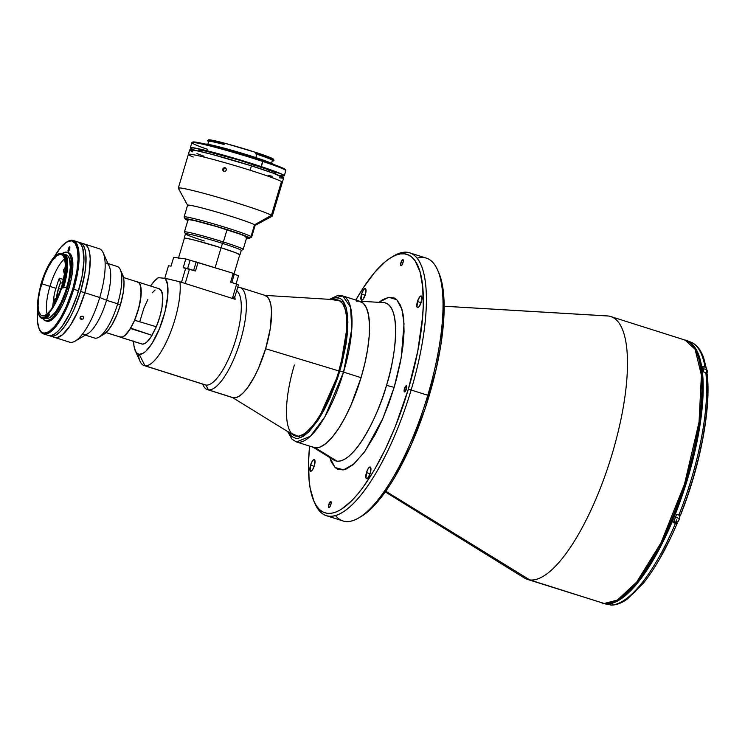 <?xml version="1.0" encoding="UTF-8"?>
<svg xmlns="http://www.w3.org/2000/svg" width="745" height="745" viewBox="0 0 745 745"><rect width="100%" height="100%" fill="white"/><g stroke="black" fill="none" stroke-linecap="round" stroke-linejoin="round"><path stroke-width="1.12" d="M385.295 491.905L524.359 577.98A137.872 42.921 -72.4 0 0 529.751 579.908L604.148 603.487A137.872 42.921 -72.4 0 0 685.521 480.888A137.872 42.921 -72.4 0 0 685.121 340.102L695.085 349.303L701.418 375.089L699.034 422.154L684.459 484.306L660.955 542.909L636.668 582.096L617.354 600.079L604.148 603.487A1.527 1.453 97.6 0 0 604.4 603.534A1.527 1.453 -82.4 0 1 604.148 603.487L601.839 602.966A137.872 42.921 -72.4 0 0 604.148 603.487L529.751 579.908A137.872 42.921 -72.4 0 0 612.222 453.705A137.872 42.921 -72.4 0 0 608.414 316.02A137.872 42.921 107.6 0 1 610.723 316.532A137.872 42.921 107.6 0 1 611.124 457.318A137.872 42.921 107.6 0 1 529.751 579.908L385.78 491.225L529.751 579.908A137.872 42.921 107.6 0 1 527.441 579.396L604.381 603.534C627.569 607.631 663.385 553.647 684.599 487.342C697.73 445.817 703.708 409.871 702.535 379.494C702.125 354.257 690.904 340.065 685.121 340.102L682.82 339.59M606.337 315.899A137.872 42.921 107.6 0 1 608.414 316.02L444.132 306.242L608.414 316.02A137.872 42.921 -72.4 0 0 607.389 315.917L444.132 306.214M310.535 465.15A6.128 1.909 107.6 0 1 314.306 459.563A6.128 1.909 107.6 0 1 314.371 465.653L312.574 469.732L311.112 471.203L310.367 471.101L310.227 466.296L312.332 461.071L313.794 459.6L314.8 460.084L314.371 465.653A6.128 1.909 107.6 0 1 310.6 471.24A6.128 1.909 107.6 0 1 310.535 465.15L314.167 466.296L310.535 465.15M366.456 472.591A6.128 1.909 107.6 0 1 370.228 467.003A6.128 1.909 107.6 0 1 370.293 473.094A6.128 1.909 107.6 0 1 366.521 478.681A6.128 1.909 107.6 0 1 366.456 472.591L370.088 473.736L366.456 472.591L368.254 468.512L369.716 467.041L370.461 467.143L370.6 471.948L368.496 477.173L367.034 478.644L366.028 478.16L366.456 472.591M417.451 301.539A6.128 1.909 107.6 0 1 421.214 295.951A6.128 1.909 107.6 0 1 421.288 302.051A6.128 1.909 107.6 0 1 417.517 307.629A6.128 1.909 107.6 0 1 417.451 301.539L421.083 302.684L417.451 301.539L419.752 296.771L421.456 296.091L421.81 299.779L419.491 306.121L418.029 307.592L417.014 307.108L417.451 301.539M361.53 294.098A6.128 1.909 107.6 0 1 365.292 288.511A6.128 1.909 107.6 0 1 365.357 294.61A6.128 1.909 107.6 0 1 361.595 300.198A6.128 1.909 107.6 0 1 361.53 294.098L365.162 295.244L361.53 294.098L363.83 289.339L365.534 288.65L365.665 293.456L363.057 299.369L361.697 300.216L361.092 299.676L361.53 294.098M328.843 504.412A3.213 1.006 107.6 0 1 330.827 501.478A3.213 1.006 107.6 0 1 330.854 504.682A3.213 1.006 107.6 0 1 328.88 507.615A3.213 1.006 107.6 0 1 328.843 504.412L330.752 505.017L328.843 504.412L330.771 501.469L331.134 503.49L329.914 506.824L328.62 507.345L328.843 504.412M404.442 388.722A3.213 1.006 107.6 0 1 406.425 385.789A3.213 1.006 107.6 0 1 406.463 388.992A3.213 1.006 107.6 0 1 404.479 391.926A3.213 1.006 107.6 0 1 404.442 388.722L406.351 389.328L404.442 388.722L406.37 385.78L406.733 387.8L405.513 391.125L404.218 391.647L404.442 388.722M400.959 262.51A3.213 1.006 107.6 0 1 402.933 259.577A3.213 1.006 107.6 0 1 402.971 262.78A3.213 1.006 107.6 0 1 400.996 265.714A3.213 1.006 107.6 0 1 400.959 262.51L402.868 263.115L400.959 262.51L402.887 259.567L403.25 261.588L402.03 264.922L400.736 265.444L400.959 262.51M314.045 501.534L315.247 504.188A137.872 42.921 -72.4 0 0 411.128 389.998L408.325 389.244A135.571 42.204 107.6 0 1 314.045 501.534A135.571 42.204 107.6 0 1 309.575 446.097L308.579 461.546L309.101 480.311L310.181 488.338L313.943 501.311L316.578 506.116L319.698 509.748L323.255 512.169L327.232 513.342L331.572 513.268L336.246 511.955L341.21 509.394L351.798 500.687L357.311 494.615L362.917 487.472L374.167 470.272L385.091 449.738L395.278 426.662L408.325 389.244L411.128 389.998A137.872 42.921 107.6 0 1 326.347 515.689A137.872 42.921 107.6 0 1 314.651 502.819M326.347 515.689L343.007 520.969A137.872 42.921 -72.4 0 0 427.779 395.269L411.128 389.998L427.779 395.269A137.872 42.921 107.6 0 1 358.708 517.961A137.872 42.921 107.6 0 1 335.548 515.577M358.708 517.961L361.223 516.481A135.571 42.204 -72.4 0 0 429.148 395.837L427.779 395.269L429.148 395.837A135.571 42.204 -72.4 0 0 438.591 272.26L440.835 278.425L443.536 293.474L444.076 302.442L443.489 322.799L440.723 345.755L435.881 370.414L425.153 408.53L411.119 445.054L394.98 476.865L389.374 485.926L378.134 501.208L367.22 512.225L359.975 517.179M378.926 302.33L388.797 297.274L396.796 299.732L401.937 309.24L404.032 323.73L401.248 357.609L394.152 387.353L386.497 385.361C394.44 362.312 403.064 306.297 384.206 302.666L359.341 301.166M313.934 447.475L317.696 447.736L320.341 446.981L326.077 443.415L332.242 437.194L338.593 428.561L344.888 417.843L350.876 405.466L361.064 377.659L364.864 363.299L367.602 349.358L369.166 336.395L369.501 324.894L368.579 315.293L366.456 307.964L363.206 303.196L358.95 301.166A76.595 23.849 107.6 0 1 361.064 377.659A76.595 23.849 107.6 0 1 315.247 447.773L336.964 461.155A82.797 25.777 -72.4 0 0 386.497 385.361A82.797 25.777 -72.4 0 0 384.206 302.666L359.425 301.194L384.206 302.666A82.797 25.777 -72.4 0 0 383.591 302.61M358.95 301.166L356.501 301.204M378.888 302.368L382.353 299.853L388.769 297.274L394.301 298.009L396.675 299.62L400.503 305.236L403.008 313.869L403.725 319.214L404.069 331.711L402.952 346.192L400.41 362.117L396.536 378.87L394.152 387.353L386.497 385.361C380.621 408.67 356.464 462.617 336.964 461.155L333.732 459.991A82.797 25.777 -72.4 0 0 336.964 461.155L315.247 447.773A76.595 23.849 107.6 0 1 312.257 446.702M394.152 387.353L382.986 418.196L364.873 451.423L354.043 463.884L343.594 469.825L335.12 467.553L329.756 457.532L331.311 461.956L335.148 467.571L337.513 469.182L343.054 469.918L346.164 469.043L352.925 464.833L363.923 452.746L375.08 434.708L382.148 420.124L388.583 404.135L394.152 387.353M417.088 258.208A137.872 42.921 107.6 0 1 437.389 269.597A137.872 42.921 107.6 0 1 427.779 395.269A137.872 42.921 -72.4 0 0 426.289 258.096L409.629 252.825A137.872 42.921 107.6 0 1 411.128 389.998A137.872 42.921 -72.4 0 0 393.928 255.833L391.414 257.314A135.571 42.204 107.6 0 1 408.325 389.244L417.731 351.333L422.666 316.206L423.235 305.646L422.722 286.881L420.022 271.832L415.235 261.076L412.125 257.444L408.558 255.032L404.591 253.849L400.242 253.924L395.567 255.246L390.613 257.798L385.407 261.57L374.502 272.577L363.262 287.859L355.84 300.058A135.571 42.204 107.6 0 1 391.414 257.314M392.662 256.606A137.872 42.921 107.6 0 1 409.629 252.825M676.516 522.273A4.591 1.434 -72.4 0 0 676.637 522.552L677.093 523.484L675.473 523.353A137.723 42.875 107.6 0 1 610.509 604.996L608.283 604.288A137.723 42.875 107.6 0 1 606.83 604.176L605.583 603.776A137.723 42.875 107.6 0 1 604.093 603.497L609.987 603.701L614.737 602.36L619.775 599.762L630.531 590.915L641.836 577.496L653.253 560.017L664.354 539.166L674.7 515.726L683.901 490.601L691.602 464.759L697.506 439.205L701.39 414.9L703.103 392.792L702.582 373.729L699.834 358.438L694.973 347.515L691.816 343.827L687.263 340.968A137.723 42.875 107.6 0 1 686.462 482.62A137.723 42.875 107.6 0 1 605.583 603.776L606.83 604.176A137.723 42.875 -72.4 0 0 608.283 604.288L610.509 604.996A137.723 42.875 -72.4 0 0 675.473 523.353L673.247 522.655A137.723 42.875 -72.4 0 0 676.637 514.404L678.853 515.102A137.723 42.875 -72.4 0 0 705.813 372.612L703.597 371.913A137.723 42.875 -72.4 0 0 702.805 366.428L705.031 367.136A137.723 42.875 -72.4 0 0 689.935 341.787C696.23 343.994 700.849 349.47 703.783 358.224L706.344 368.486M701.147 371.224L700.933 372.155M676.413 521.761L676.637 522.552L673.685 521.612L676.637 522.552L676.991 523.558L673.247 522.655A137.723 42.875 107.6 0 0 676.637 514.404L680.483 515.242L687.356 496.328L693.446 477.173L698.577 457.933L702.656 439.047L705.58 420.925L707.294 403.967L707.75 388.545L707.154 374.288L705.813 372.612A137.723 42.875 107.6 0 1 678.853 515.102L680.483 515.242M669.261 540.451L661.038 556.189M635.699 591.307L627.663 598.133M706.158 369.52L706.362 368.812L706.158 369.52M603.273 603.264L607.771 604.651L609.298 604.428L607.631 604.614A137.723 42.875 107.6 0 1 606.691 604.344M607.631 604.614L605.415 603.906A137.723 42.875 -72.4 0 0 606.83 604.176A137.723 42.875 107.6 0 1 605.415 603.906L607.631 604.614A137.723 42.875 -72.4 0 1 606.747 604.363M677.112 523.456C666.552 548.255 655.321 568.146 643.419 583.13L627.514 598.906C621.777 603.105 616.301 605.163 611.068 605.089L611.356 605.08M707.089 374.651L706.539 373.003L703.597 371.913A137.723 42.875 107.6 0 0 702.805 366.428L705.757 367.518L706.362 368.812M707.154 374.288L707.005 373.59M689.87 341.769A137.723 42.875 107.6 0 1 705.031 367.136L706.223 368.104M679.822 515.335A4.209 1.313 107.6 0 1 679.375 518.511L679.375 518.511A4.209 1.313 -72.4 0 0 679.822 515.335M677.345 522.208A4.06 1.267 -72.4 0 0 679.459 518.548A4.06 1.267 -72.4 0 0 679.878 515.335M675.482 517.281L679.375 518.511L675.482 517.281M679.207 519.302L679.468 518.548C678.537 521.1 677.633 522.366 676.777 522.357A4.209 1.313 -72.4 0 0 679.375 518.511A4.209 1.313 107.6 0 1 676.795 522.357A4.209 1.313 107.6 0 1 676.348 519.87M677.605 522.04L678.918 520.029M679.459 518.548L679.663 517.794M679.812 517.049L679.859 515.242M607.194 603.897A4.209 1.313 107.6 0 1 606.821 603.934A4.209 1.313 107.6 0 1 606.709 603.878M706.884 373.366A4.209 1.313 -72.4 0 0 706.688 369.706A4.209 1.313 107.6 0 1 706.94 373.133M702.665 368.43L706.688 369.706L706.837 373.934A4.06 1.267 -72.4 0 0 707.07 370.153M706.828 373.934L707.024 373.171M707.173 372.435L707.107 370.237M338.351 300.142L338.156 300.086A71.231 22.173 107.6 0 1 338.928 370.954L265.639 348.753L338.928 370.954A71.231 22.173 -72.4 0 0 336.451 299.769L264.987 295.383M232.608 397.606L293.549 435.173A71.231 22.173 -72.4 0 0 338.928 370.954L338.928 370.954A71.231 22.173 107.6 0 1 295.132 435.899A71.231 22.173 107.6 0 1 294.359 365.022M141.345 343.808L120.699 337.262L122.823 336.88L125.244 335.222L130.645 328.135L152.045 335.325L130.468 328.489A28.953 9.014 107.6 0 1 120.699 337.262L142.276 344.097A28.953 9.014 -72.4 0 0 152.045 335.325L156.329 326.748L134.575 320.257L156.329 326.748A28.953 9.014 -72.4 0 0 159.281 288.79L137.704 281.955A28.953 9.014 107.6 0 1 134.752 319.912L139.064 306.931L141.122 294.536L140.451 285.493L139.119 282.914L137.052 281.824A28.953 9.014 107.6 0 1 137.704 281.955M135.283 350.765L140.097 361.399A49.785 15.496 -72.4 0 0 144.94 365.739A49.785 15.496 107.6 0 1 144.102 365.553L205.164 384.895A49.785 15.496 -72.4 0 0 206.002 385.081L144.94 365.739A49.785 15.496 107.6 0 0 169.255 335.548A49.785 15.496 107.6 0 0 179.927 281.806L235.141 299.294L234.712 296.519A49.785 15.496 107.6 0 1 235.141 299.294L179.927 281.806L165.26 278.323A40.593 12.637 107.6 0 1 161.916 322.129A40.593 12.637 107.6 0 1 139.231 354.303L144.94 365.739A49.785 15.496 -72.4 0 0 169.255 335.548A49.785 15.496 -72.4 0 0 179.927 281.806L165.26 278.323L158.62 277.717L165.26 278.323L167.616 284.786L167.821 295.188L165.017 311.661L159.383 328.89L152.045 343.436L145.918 351.165L143.049 353.344L139.231 354.303A40.593 12.637 107.6 0 1 135.283 350.765A40.593 12.637 107.6 0 1 133.634 341.406M144.102 365.553A49.785 15.496 107.6 0 1 138.328 354.071M202.677 384.113L203.161 385.174A53.612 16.688 -72.4 0 0 208.376 389.849L206.002 385.081A49.785 15.496 107.6 0 1 204.381 384.569M207.483 389.644L232.673 397.625A53.612 16.688 -72.4 0 0 233.567 397.83L208.376 389.849A53.612 16.688 -72.4 0 0 240.449 340.763A53.612 16.688 -72.4 0 0 238.968 287.225L237.506 288.045L238.968 287.225A53.612 16.688 -72.4 0 0 237.757 287.188A53.612 16.688 107.6 0 1 238.968 287.225A53.612 16.688 107.6 0 1 239.871 287.421A53.612 16.688 107.6 0 1 240.02 342.169A53.612 16.688 107.6 0 1 208.376 389.849A53.612 16.688 107.6 0 1 207.483 389.644A53.612 16.688 107.6 0 1 202.733 384.122M231.993 397.364L235.28 397.802L239.098 396.265L243.28 392.82L247.685 387.596L254.315 376.877L258.506 368.216L265.639 348.744L270.212 328.936L271.543 311.81L270.901 305.087L269.411 299.965L267.138 296.622L264.158 295.206M133.625 340.987L133.97 345.829L135.497 351.212L137.145 353.372L139.231 354.303L144.94 365.739L206.002 385.081A49.785 15.496 -72.4 0 0 234.6 343.305A49.785 15.496 -72.4 0 0 236.705 290.727A49.785 15.496 107.6 0 1 234.6 343.305A49.785 15.496 107.6 0 1 206.002 385.081L208.376 389.849L233.567 397.83A53.612 16.688 -72.4 0 0 265.211 350.15A53.612 16.688 -72.4 0 0 265.052 295.402L239.871 287.421M150.537 286.015A40.593 12.637 107.6 0 1 158.452 277.634A40.593 12.637 107.6 0 1 158.769 277.457L154.411 281.051L150.537 286.015M118.949 336.358L120.699 337.262A28.953 9.014 107.6 0 1 120.215 337.15L141.792 343.994A28.953 9.014 -72.4 0 0 142.276 344.097L144.409 343.715L146.821 342.067L150.723 337.392L156.329 326.748L159.747 317.072L162 307.312L162.717 296.277L161.451 290.857L158.797 288.678M155.1 290.019L152.278 292.794M147.91 299.397L143.878 308.16L139.892 321.253M120.215 337.15A28.953 9.014 107.6 0 1 119.61 336.88M185.188 283.472L232.375 298.419L236.659 284.041L230.633 282.131L233.26 273.331L185.803 258.943L173.669 257.332L171.043 266.123L168.482 265.788L164.766 278.257L168.482 265.788L171.043 266.123L173.669 257.332L185.803 258.943L183.177 267.744L195.497 270.994L198.114 262.203L195.497 270.994L189.472 269.085L185.188 283.472L189.472 269.085L185.738 268.079L181.501 282.299L185.738 268.079L183.177 267.744L185.803 258.943L190.087 260.303L187.619 268.591L190.087 260.303L196.159 261.942L193.635 270.407L196.159 261.942L233.26 273.331L230.633 282.131L238.474 284.786L235.057 296.24L232.375 298.419L236.659 284.041L238.474 284.786L235.057 296.24M233.083 273.918L234.247 274.29L231.807 282.495L234.247 274.29L232.645 273.76M236.091 283.854L238.54 275.65L234.247 274.29L238.54 275.65L236.091 283.854M106.06 332.587L120.234 337.085A28.878 8.987 -72.4 0 0 120.718 337.187L106.097 332.559L120.718 337.187A28.878 8.987 -72.4 0 0 137.76 311.512A28.878 8.987 -72.4 0 0 137.676 282.02L123.502 277.531M137.192 281.917L138.793 282.681L140.023 284.478L141.168 290.857L140.451 300.086L137.993 310.758L134.147 321.235L129.518 329.942L124.806 335.548L122.636 336.889L119.871 336.936M330.854 299.425L343.538 301.557L347.943 322.008L339.813 371.103L343.547 372.109L351.789 328.824L350.541 307.229L342.719 295.905L332.279 298.689M287.644 431.532L292.003 439.178L296.454 441.943L313.962 447.484A76.595 23.849 -72.4 0 0 361.064 377.659A76.595 23.849 -72.4 0 0 360.235 301.455L342.719 295.905A76.595 23.849 107.6 0 1 343.547 372.109L361.064 377.659L343.547 372.109A76.595 23.849 107.6 0 1 296.454 441.943L310.367 436.281L324.941 416.697L343.547 372.109L339.813 371.103L317.677 420.823L301.082 437.501L288.781 432.23M330.203 299.816L335.427 297.711L339.944 298.307L341.871 299.62L343.566 301.585L346.155 307.424L347.617 315.582L347.598 331.488L346.09 343.939L341.759 364.193L337.653 377.985L330.035 397.802L324.28 409.685L318.245 419.966L309.156 431.541L303.411 436.272L298.186 438.377L295.83 438.414L291.742 436.468L288.622 431.886M295.271 435.937L298.773 436.179L303.83 434.139L309.389 429.558L315.237 422.62L321.142 413.577L326.887 402.794L337.001 377.678L344.041 351.091L346.043 338.519L346.928 327.083L346.658 317.221L345.242 309.315L342.728 303.662L339.217 300.486M184.499 238.614L184.406 238.121L186.697 238.353L195.181 240.281L221.153 247.768L222.466 243.364L221.153 247.768A29.102 1.518 16.6 0 1 239.937 254.865L241.25 250.469A29.102 1.518 -163.4 0 0 222.466 243.364L223.379 241.967L222.466 243.364A29.102 1.518 16.6 0 1 241.184 250.534L243.094 249.51A30.638 1.592 -163.4 0 0 223.379 241.967L227.02 229.749L223.379 241.967A30.638 1.592 16.6 0 1 243.159 249.445L246.856 237.031M184.322 238.484A29.102 1.518 16.6 0 1 184.155 238.242A29.102 1.518 16.6 0 1 221.153 247.768L235.811 252.788L239.918 254.902A29.102 1.518 16.6 0 1 239.667 254.986M239.918 254.902L239.182 254.986M204.251 240.942A29.102 1.518 16.6 0 1 185.477 233.93A29.102 1.518 16.6 0 1 222.466 243.364A29.102 1.518 -163.4 0 0 185.468 233.837L184.155 238.242M188.131 219.524L184.434 231.937A30.638 1.592 16.6 0 1 223.379 241.967A30.638 1.592 -163.4 0 0 184.453 232.03L185.477 233.93M56.126 301.017A21.447 6.677 107.6 0 1 58.455 288.455L60.876 289.218L58.455 288.455L56.108 301.362M54.273 300.282L55.409 300.635L54.273 300.282A1.918 0.596 107.6 0 1 55.447 298.531A1.918 0.596 107.6 0 1 55.475 300.44A1.918 0.596 107.6 0 1 54.292 302.181A1.918 0.596 107.6 0 1 54.273 300.282L54.134 302.023L54.748 301.93L55.521 298.577L54.273 300.282M63.4 270.165L64.498 274.579L63.4 270.165L65.271 267.231M52.523 307.778L54.357 293.623L58.184 281.172L59.377 278.211L60.485 282.634L62.627 283.314L60.485 282.634L59.377 278.211L63.548 279.533M60.485 282.634L58.455 288.455A21.447 6.677 107.6 0 1 60.485 282.634M83.459 243.792L86.178 245.096L88.264 248.141L89.623 252.834L90.21 258.971L88.99 274.635L84.809 292.748L80.646 291.425L84.828 273.322L85.833 265.015L85.852 254.417L84.874 248.979L83.142 245.086L80.73 242.898L79.026 242.442A49.021 15.263 107.6 0 1 80.115 242.656A49.021 15.263 107.6 0 1 80.646 291.425L84.809 292.748A49.021 15.263 -72.4 0 0 84.278 243.978A49.021 15.263 107.6 0 1 84.809 292.748L78.29 310.544L70.43 325.323L62.422 334.831L57.058 337.597L54.05 337.196M106.153 262.957A37.529 11.687 107.6 0 1 106.563 300.3L99.746 297.478L106.563 300.3A37.529 11.687 -72.4 0 0 109.17 266.086L103.164 252.797A49.021 15.263 107.6 0 1 99.746 297.478L84.809 292.748A49.021 15.263 107.6 0 1 54.664 337.438A49.021 15.263 -72.4 0 0 84.809 292.748L99.746 297.478A49.021 15.263 -72.4 0 0 99.215 248.709L80.115 242.656M80.646 291.425A49.021 15.263 107.6 0 1 50.502 336.116A49.021 15.263 107.6 0 1 49.496 335.669L52.895 336.274L56.378 334.878L60.205 331.721L64.228 326.943L70.291 317.147L74.127 309.222L80.646 291.425M81.913 316.206L83.244 316.625L83.766 317.78L83.17 318.962L81.093 319.391L80.088 318.562L80.562 316.765L82.285 316.225L83.636 317.147L83.421 318.702L81.447 319.475L80.46 316.858L81.093 319.391L79.966 317.947L80.562 316.765L81.913 316.206M89.437 245.617L88.189 245.254M122.068 273.806L123.623 278.127L124.015 282.253L123.195 292.776L120.383 304.947L117.663 303.811L120.383 304.947A32.938 10.253 -72.4 0 0 122.683 274.924L120.28 269.606A37.529 11.687 107.6 0 1 117.663 303.811L106.563 300.3L117.663 303.811A37.529 11.687 -72.4 0 0 117.254 266.477L108.025 263.553M120.383 304.947L117.216 314.036L112.085 324.624L107.997 330.538L103.881 334.254A32.938 10.253 -72.4 0 0 120.383 304.947M85.358 335.11L94.578 338.034A37.529 11.687 -72.4 0 0 117.663 303.811A37.529 11.687 107.6 0 1 98.861 337.215L103.881 334.254M50.502 336.116L69.602 342.169A49.021 15.263 -72.4 0 0 99.746 297.478A49.021 15.263 107.6 0 1 75.189 341.098L87.752 333.695A37.529 11.687 -72.4 0 0 106.563 300.3A37.529 11.687 107.6 0 1 83.477 334.514M91.207 246.185L90.154 245.841M80.404 316.634L82.49 316.206M80.088 318.562L79.966 317.947M83.636 317.147L83.766 317.78M43.545 333.918L48.406 335.455A49.021 15.263 -72.4 0 0 78.551 290.764L73.69 289.228A49.021 15.263 107.6 0 1 43.545 333.918A49.021 15.263 107.6 0 1 39.401 329.374A49.021 15.263 -72.4 0 0 39.597 329.83A49.021 15.263 -72.4 0 0 73.69 289.228L72.759 288.976A48.257 15.021 107.6 0 1 39.196 328.945A48.257 15.021 107.6 0 1 37.716 308.207L37.436 321.393L39.168 328.862L41.217 331.87L43.89 333.145L48.872 331.739L54.599 326.478L60.596 317.817L66.342 306.493L72.759 288.976L73.69 289.228A49.021 15.263 -72.4 0 0 67.581 241.52L66.743 242.013A48.257 15.021 107.6 0 1 72.759 288.976L76.875 271.152L78.067 259.223L77.499 249.687L75.217 243.354L71.427 240.784L66.454 242.19L60.718 247.452L54.106 257.183A48.257 15.021 107.6 0 1 66.743 242.013M67.516 288.017A35.928 11.184 107.6 0 1 45.426 320.769A35.928 11.184 107.6 0 1 42.996 318.674L44.97 320.592L47.177 320.881L51.107 318.86L53.994 315.945L61.351 304.053L67.516 288.017L68.903 288.464L67.516 288.017L71.017 271.636L71.036 258.766L69.341 254.064L67.572 252.462L65.374 252.164L62.273 253.551A35.928 11.184 107.6 0 1 67.124 252.276A35.928 11.184 107.6 0 1 67.516 288.017M45.426 320.769L46.814 321.207A35.928 11.184 -72.4 0 0 68.903 288.464A35.928 11.184 -72.4 0 0 68.512 252.723L67.124 252.276M38.712 314.595L39.113 315.48A34.698 10.803 -72.4 0 0 48.499 315.535A34.698 10.803 107.6 0 1 41.906 318.376L42.465 318.543A34.698 10.803 -72.4 0 0 49.049 315.712L47.941 314.725L49.049 315.712L49.133 315.107L47.885 314.651A33.935 10.56 107.6 0 1 38.712 314.595A33.935 10.56 107.6 0 1 38.246 313.366L38.414 312.434A33.246 10.346 107.6 0 1 40.761 285.521L40.742 284.795A33.935 10.56 107.6 0 1 53.78 257.36L54.571 256.969M63.195 287.356A33.246 10.346 107.6 0 1 62.952 288.119L61.705 287.728A33.246 10.346 107.6 0 1 48.276 313.747L49.524 314.139A33.246 10.346 107.6 0 1 48.667 314.958M45.855 318.096L46.237 318.217A33.246 10.346 -72.4 0 0 66.677 287.905L63.772 286.993L66.677 287.905A33.246 10.346 -72.4 0 0 66.314 254.837L61.733 253.384A33.246 10.346 107.6 0 1 64.349 256.029L64.75 255.731A33.935 10.56 107.6 0 1 62.31 286.49L63.241 286.741A34.698 10.803 -72.4 0 0 65.746 255.293L64.415 256.094L62.552 253.775L60.14 253.272L57.253 254.557L54.171 257.425M64.601 258.794A32.165 10.011 -72.4 0 0 49.952 286.369L41.627 283.733A32.165 10.011 107.6 0 1 61.407 254.408A32.165 10.011 107.6 0 1 61.76 286.415A32.165 10.011 107.6 0 1 41.981 315.74A32.165 10.011 107.6 0 1 41.627 283.733L49.952 286.369A32.165 10.011 107.6 0 1 64.601 258.794M55.763 288.287L49.952 286.369L55.763 288.287M64.843 255.693L65.923 261.011L65.886 268.33L64.647 277.065L62.31 286.49A33.935 10.56 107.6 0 1 62.142 287.058L63.623 287.496A34.698 10.803 -72.4 0 0 66.296 255.47L65.746 255.293A34.698 10.803 107.6 0 1 63.241 286.741A34.698 10.803 107.6 0 1 63.074 287.319A34.698 10.803 -72.4 0 0 63.241 286.741L62.31 286.49A33.935 10.56 107.6 0 1 62.142 287.058L55.493 303.103L47.885 314.651L44.756 316.979L42.009 317.547L39.802 316.318L38.246 313.366M41.906 318.376A34.698 10.803 107.6 0 1 38.917 315.014M47.112 313.99A32.165 10.011 107.6 0 1 49.952 286.369A32.165 10.011 -72.4 0 0 47.112 313.99M38.414 312.434L37.669 307.443L37.827 300.999L40.761 285.521M40.742 284.795L46.628 269.075L50.157 262.501L54.05 257.556A33.246 10.346 107.6 0 1 61.733 253.384M61.76 286.415L64.899 271.739L65.299 264.252L64.536 258.552L62.664 255.144L59.842 254.306L56.322 256.122L52.401 260.424L48.425 266.859L44.728 274.858L40.034 289.768L38.489 298.41L38.088 305.897L38.852 311.596L40.724 315.005L42.512 315.861L44.653 315.535L47.065 314.027L50.986 309.724L56.248 300.766L61.76 286.415M45.818 318.05L47.857 318.32L50.213 317.37L55.54 311.997L60.978 302.74L65.69 291.025L68.978 278.611L70.328 267.408L69.536 259.12L68.372 256.485L66.733 255.004M65.756 254.715L64.694 254.725M69.294 249.873A1.76 0.549 107.6 0 1 68.205 251.484A1.76 0.549 107.6 0 1 68.186 249.724L69.229 250.059L68.186 249.724L68.587 248.411L69.63 248.737L68.587 248.411A1.76 0.549 107.6 0 1 69.667 246.8A1.76 0.549 107.6 0 1 69.685 248.551L69.294 249.873L69.881 247.34L69.387 246.893L68.186 249.724L68.242 251.484L69.294 249.873M46.358 321.03L48.565 321.328L51.116 320.294L56.871 314.492L62.738 304.491L67.842 291.826L71.39 278.416L72.852 266.31L71.995 257.351L70.728 254.501L68.959 252.9M67.152 241.78A49.021 15.263 107.6 0 1 73.159 240.449A49.021 15.263 107.6 0 1 73.69 289.228L78.551 290.764A49.021 15.263 -72.4 0 0 78.02 241.995L73.159 240.449M47.792 335.213L50.8 335.613L54.283 334.207L58.11 331.059L62.133 326.282L70.151 312.639L77.108 295.355L81.95 277.056L83.943 260.536L82.779 248.308L81.047 244.425L78.635 242.237M77.201 241.808L75.627 241.836M285.27 169.776L276.106 165.362L262.696 160.687L262.855 161.497A49.021 2.552 -163.4 0 0 191.865 142.649L190.338 147.78A49.021 2.552 16.6 0 1 261.318 166.629L262.696 160.687A48.257 2.514 -163.4 0 0 192.918 142.025L191.968 142.537A49.021 2.552 16.6 0 1 262.855 161.497A49.021 2.552 16.6 0 1 285.801 170.512L285.279 169.562A48.257 2.514 -163.4 0 0 262.696 160.687L215.137 146.569L199.306 142.761L194.156 141.941L192.881 142.332M284.292 175.792A49.021 2.552 16.6 0 1 278.956 175.392L283.817 175.988L284.236 175.587L282.849 174.665L261.318 166.629A49.021 2.552 16.6 0 1 284.292 175.792L285.819 170.661A49.021 2.552 -163.4 0 0 262.855 161.497L261.318 166.629L234.833 158.387L205.639 150.397L191.698 147.584L190.385 147.715L190.869 148.376L195.013 150.369A49.021 2.552 16.6 0 1 190.338 147.78M207.445 149.307A49.021 2.552 16.6 0 1 191.968 142.537M273.881 164.571L259.912 158.946L257.09 158.005L256.857 158.787L257.09 158.005A35.928 1.872 -163.4 0 0 205.238 144.074M271.357 163.956L272.409 160.436A33.246 1.732 -163.4 0 0 256.829 154.224L255.824 157.586L256.829 154.224A33.246 1.732 -163.4 0 0 255.721 153.861L256.112 152.539A33.246 1.732 -163.4 0 0 224.543 143.189L224.152 144.511A33.246 1.732 -163.4 0 0 208.721 141.401L208.851 140.945M256.699 152.8L256.317 154.057L256.699 152.8A32.165 1.676 -163.4 0 0 256.094 152.595L257.072 152.921A32.165 1.676 -163.4 0 0 256.699 152.8M253.458 164.58L253.095 166.377L253.458 164.58M273.955 160.156L273.443 159.207A33.935 1.769 -163.4 0 0 257.556 152.967L257.714 153.777A34.698 1.807 16.6 0 1 273.955 160.156A34.698 1.807 16.6 0 1 273.676 160.399M273.797 160.846L273.974 160.259A34.698 1.807 -163.4 0 0 257.714 153.777A34.698 1.807 -163.4 0 0 257.211 153.61L257.044 154.196A34.698 1.807 16.6 0 1 273.797 160.846A34.698 1.807 16.6 0 1 273.499 160.985L273.629 160.575M257.211 153.61L257.081 152.883L256.708 154.131L257.211 153.61A34.698 1.807 16.6 0 1 257.714 153.777L257.556 152.967A33.935 1.769 -163.4 0 0 257.062 152.809L257.211 153.61M208.116 140.88L207.361 140.954A34.698 1.807 16.6 0 1 222.792 144.064L222.969 143.478A34.698 1.807 -163.4 0 0 207.538 140.367L207.361 140.954L207.538 140.367A34.698 1.807 16.6 0 1 207.548 140.358A34.698 1.807 16.6 0 1 222.969 143.478L223.584 142.9A33.935 1.769 -163.4 0 0 208.498 139.846A33.935 1.769 -163.4 0 0 208.488 139.855L208.498 139.846M224.524 143.254A32.165 1.676 -163.4 0 0 223.481 142.984L224.524 143.254M273.173 159.439L270.23 157.521L257.556 152.967A33.935 1.769 -163.4 0 0 257.062 152.809L223.584 142.9L208.488 139.855M270.016 158.843L268.861 158.657M211.952 141.597L211.058 141.168M273.853 164.533A35.928 1.872 -163.4 0 0 257.09 158.005L224.664 148.283L211.776 145.052L205.108 144.139M273.75 173.389L275.697 173.557L275.911 172.98L269.141 169.972L238 159.784L205.583 151.077L198.738 150.034L200.824 151.701M250.134 170.251L251.447 165.846A49.021 2.552 -163.4 0 0 189.686 149.978L195.805 150.527L211.571 154.271L251.447 165.846L250.134 170.251A49.021 2.552 16.6 0 1 282.327 182.385A49.021 2.552 -163.4 0 0 281.48 181.584A49.021 2.552 -163.4 0 0 231.229 164.505A49.021 2.552 -163.4 0 0 188.373 154.373A49.021 2.552 16.6 0 1 250.134 170.251M193.179 157.018A49.021 2.552 16.6 0 1 188.373 154.373L189.686 149.978M179.163 188.895A49.021 2.552 16.6 0 1 178.316 188.094A49.021 2.552 16.6 0 1 221.181 198.226A49.021 2.552 16.6 0 1 271.422 215.305A49.021 2.552 16.6 0 1 272.279 216.106L283.64 177.99A49.021 2.552 -163.4 0 0 251.447 165.846L273.732 173.362L283.631 178.008M204.009 156.199L196.941 153.6M192.806 151.906L189.798 150.248M282.495 178.195L279.589 177.832M272.204 176.295L268.247 175.345M185.151 218.965A33.702 1.76 16.6 0 0 185.719 219.412A33.702 1.76 16.6 0 0 187.861 220.436L185.133 218.881L187.656 218.928L208.218 223.994L235.513 232.347L249.147 237.571A33.702 1.76 16.6 0 1 249.659 238.195L251.559 237.171A35.229 1.835 -163.4 0 0 251.018 236.519A35.229 1.835 16.6 0 1 251.633 237.087L255.125 225.363A35.229 1.835 -163.4 0 0 254.52 224.785A35.229 1.835 16.6 0 1 255.051 225.437L272.176 216.218A49.021 2.552 -163.4 0 0 271.422 215.305L281.48 181.584L271.422 215.305A49.021 2.552 -163.4 0 0 219.961 197.872A49.021 2.552 -163.4 0 0 178.344 188.243L187.619 205.331A35.229 1.835 16.6 0 1 217.531 212.25A35.229 1.835 16.6 0 1 254.52 224.785L271.422 215.305L254.52 224.785A35.229 1.835 -163.4 0 0 218.406 212.511A35.229 1.835 -163.4 0 0 187.6 205.229L184.099 216.963A35.229 1.835 16.6 0 1 214.905 224.236A35.229 1.835 16.6 0 1 251.018 236.519L254.52 224.785L251.018 236.519A35.229 1.835 -163.4 0 0 214.029 223.984A35.229 1.835 -163.4 0 0 184.117 217.065L185.151 218.965A33.702 1.76 16.6 0 1 213.759 225.577A33.702 1.76 16.6 0 1 249.147 237.571L251.018 236.519L249.147 237.571L249.556 238.232L245.831 237.804M226.387 169.711L225.707 171.015L224.32 171.462L223.053 170.801L222.634 169.422L223.314 168.119L224.692 167.672L225.958 168.323L226.387 169.711M223.826 171.071L223.612 170.372L223.826 171.071M223.686 169.627L223.612 170.372L223.686 169.627L222.708 169.05L223.686 169.627L224.031 168.966L223.686 169.627M222.634 169.795L223.053 168.389L224.32 167.672L225.698 168.072L226.387 169.339L225.968 170.745L224.692 171.452L223.314 171.061L222.634 169.795M223.956 171.397L223.314 171.061M188.206 205.806A35.229 1.835 16.6 0 1 187.619 205.331M184.713 217.531A35.229 1.835 16.6 0 1 184.099 216.963M188.001 219.952A30.945 1.611 16.6 0 1 187.842 219.579A30.945 1.611 16.6 0 1 215.603 226.266A30.945 1.611 16.6 0 1 246.548 236.826A30.945 1.611 16.6 0 1 247.07 237.236A30.945 1.611 16.6 0 1 246.725 237.459M188.159 219.524A30.638 1.592 -163.4 0 0 188.69 219.943M246.483 237.469L247.089 237.32L246.548 236.826L240.458 234.275L217.587 226.852L194.603 220.632L188.373 219.514L187.768 219.663L188.308 220.157M249.659 238.195A33.702 1.76 16.6 0 1 246.586 237.944M224.599 168.482L224.031 168.966L224.599 168.482M226.024 168.305L225.297 168.249L226.024 168.305M225.046 167.727L225.698 168.072M233.772 274.737L239.722 254.799A28.878 1.509 -163.4 0 0 221.079 247.75L215.165 267.604L221.079 247.75A28.878 1.509 -163.4 0 0 184.369 238.307L178.428 258.245M610.723 316.532L685.121 340.102M333.732 459.991L313.077 447.205M437.389 269.597L438.591 272.26M686.462 340.688L689.935 341.787M707.145 374.055C711.335 407.701 700.272 465.988 680.502 515.205M679.896 515.344L679.468 518.548M676.777 522.357L673.778 521.407M611.449 605.098L607.883 604.269M342.719 295.905L337.448 295.607L329.523 299.341M39.597 329.83L39.196 328.945M55.121 258.049L53.873 257.658M209.084 140.116L207.641 144.958M268.889 169.879L268.694 171.555M206.467 151.272L205.713 152.781M178.316 188.094L188.373 154.373"/></g></svg>
